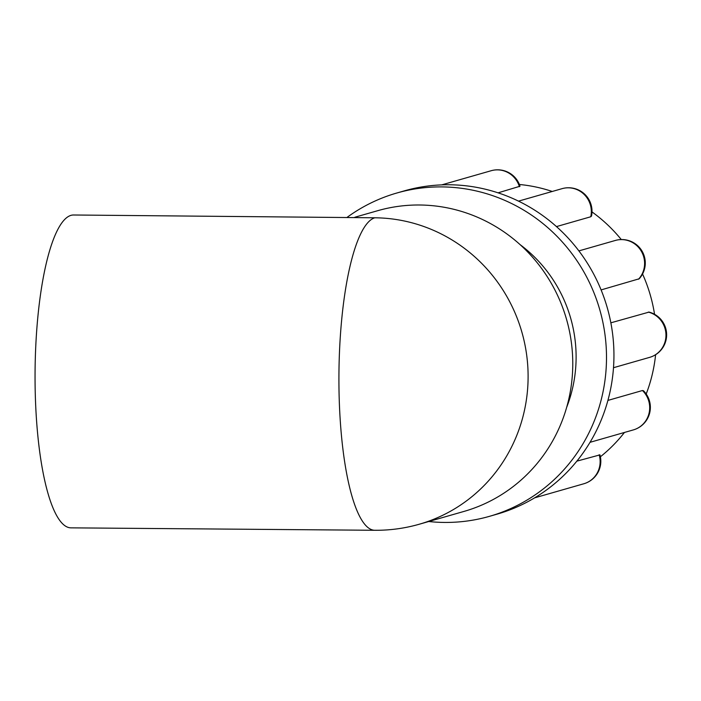 <?xml version="1.0" encoding="UTF-8"?>
<svg xmlns="http://www.w3.org/2000/svg" width="701" height="701" viewBox="0 0 701 701"><rect width="100%" height="100%" fill="white"/><g stroke="black" fill="none" stroke-linecap="round" stroke-linejoin="round"><path stroke-width="1.05" d="M374.798 217.792L73.544 214.997A156.437 37.232 90.5 0 0 70.932 215.365A156.437 37.232 90.5 0 0 35.05 376.612A156.437 37.232 90.5 0 0 71.046 527.853L374.912 530.28A156.437 156.437 0 0 0 419.224 524.243A156.437 151.565 74 0 0 526.442 353.4A156.437 151.565 74 0 0 374.798 217.792A156.437 37.232 90.5 0 0 338.916 379.039A156.437 37.232 90.5 0 0 374.912 530.28M354.82 217.249L377.769 210.677A156.437 151.565 74 0 1 419.47 204.999A156.437 151.565 74 0 1 571.105 340.607A156.437 151.565 74 0 1 463.896 511.45L419.224 524.243M566.688 407.29A136.879 132.62 -106 0 0 520.116 244.649M428.74 521.518A168.161 162.93 -106 0 0 489.456 516.339A168.161 162.93 -106 0 0 529.903 498.306A168.161 162.93 -106 0 0 592.065 288.277A168.161 162.93 -106 0 0 396.871 193.003A168.161 162.93 -106 0 0 347.328 217.187M576.844 461.153L599.942 454.879M607.916 400.411L642.466 390.518L643.474 390.746M610.86 322.819L649.065 312.094A23.466 23.466 0 0 1 649.941 357.273M638.541 279.2A23.466 22.739 -106 0 0 641.178 250.993A23.466 22.739 -106 0 0 615.355 240.452A23.466 23.466 0 0 1 639.189 278.788L601.099 289.916M590.768 216.767A23.466 22.739 -106 0 0 562.088 188.657A23.466 23.466 0 0 1 591.504 216.039L590.768 216.767L556.454 226.598M519.406 186.72A23.466 22.739 -106 0 0 491.173 170.72A23.466 23.466 0 0 1 520.019 186.229L498.06 192.836M519.388 184.486A152.52 147.78 74 0 1 552.239 191.469M591.995 211.912A152.52 147.78 74 0 1 621.288 239.558M642.554 273.995A152.52 147.78 74 0 1 654.55 314.285M655.61 354.706A152.52 147.78 74 0 1 646.199 393.997M624.451 432.456A152.52 147.78 74 0 1 600.398 456.772M648.329 312.094A23.466 22.739 -106 0 1 665.95 334.351A23.466 22.739 -106 0 1 649.923 357.282L613.498 367.71M489.456 516.339L496.904 514.201A168.161 162.93 -106 0 0 537.343 496.177A168.161 162.93 -106 0 0 594.921 433.577A168.161 162.93 -106 0 0 613.839 349.273A168.161 162.93 -106 0 0 589.015 265.837A168.161 162.93 -106 0 0 527.108 205.63A168.161 162.93 -106 0 0 444.697 184.792A168.161 162.93 -106 0 0 404.319 190.865L396.871 193.003M534.583 497.868L583.81 483.769A23.466 22.739 -106 0 0 599.153 454.765M590.04 442.313L633.362 429.906A23.466 22.739 -106 0 0 649.082 413.117A23.466 22.739 -106 0 0 642.466 390.518M583.81 483.769A23.466 23.466 0 0 0 599.951 454.879M633.362 429.906A23.466 23.466 0 0 0 643.474 390.737M578.886 250.897L615.355 240.452M518.503 201.134L562.088 188.657M441.718 184.88L491.173 170.72"/></g></svg>
